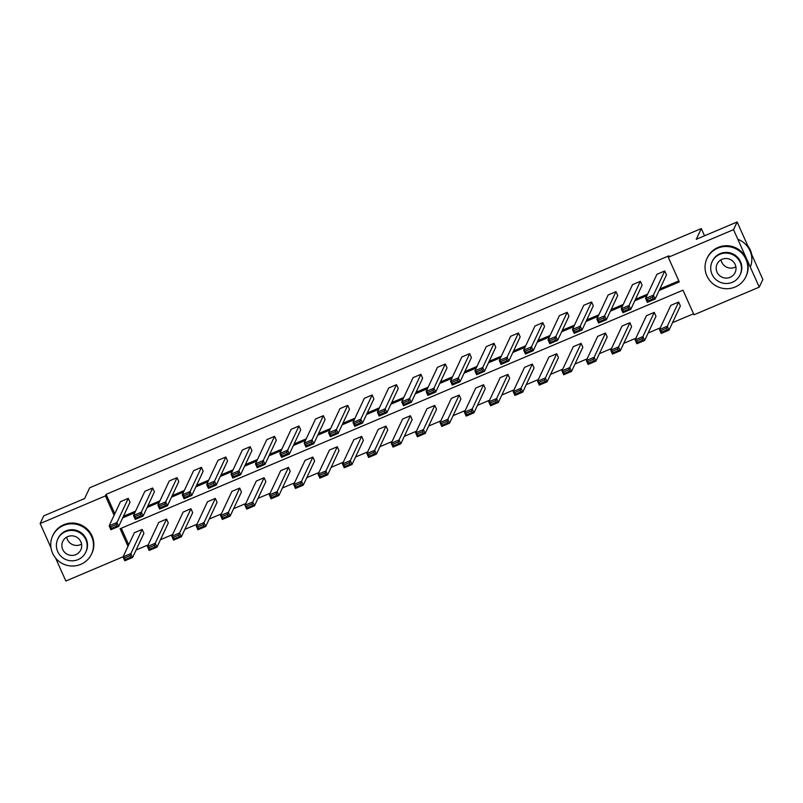 <?xml version="1.0" encoding="UTF-8"?>
<svg xmlns="http://www.w3.org/2000/svg" width="803" height="803" viewBox="0 0 803 803"><rect width="100%" height="100%" fill="white"/><g stroke="black" fill="none" stroke-linecap="round" stroke-linejoin="round"><path stroke-width="1.2" d="M50.96 547.716L40.15 523.536L43.743 515.867L84.626 498.543L89.655 487.792L701.3 228.554L696.261 239.304L737.134 221.979L762.85 279.464L759.257 287.133L693.993 314.796L682.982 290.174L120.109 528.735L127.988 546.351M136.088 550.025L148.214 544.886M160.47 539.696L172.605 534.557M184.851 529.358L196.986 524.218M209.242 519.029L221.367 513.88M233.623 508.69L245.758 503.551M258.004 498.352L270.139 493.213M282.395 488.023L294.52 482.874M306.776 477.685L318.911 472.545M331.157 467.346L343.293 462.207M355.548 457.017L367.674 451.868M379.929 446.679L392.065 441.54M404.31 436.34L416.446 431.201M428.702 426.012L440.827 420.872M453.083 415.673L465.208 410.534M477.464 405.334L489.599 400.195M501.855 395.006L513.98 389.867M526.236 384.667L538.361 379.528M550.617 374.339L562.752 369.189M575.008 364L587.134 358.861M599.389 353.661L611.515 348.522M623.77 343.333L635.906 338.183M648.162 332.994L660.287 327.855M672.543 322.655L693.531 313.762M123.11 556.76L65.866 581.021L55.608 558.085M737.134 221.979L733.54 229.658L759.257 287.133M704.532 235.791L701.3 228.554M154.407 491.898L152.67 488.023L141.338 512.194L143.085 516.078L154.407 491.898M141.198 515.807L140.505 514.251L135.034 516.57L135.727 518.126L141.198 515.807L143.085 516.078L135.265 519.39L133.529 515.506L144.851 491.336L152.67 488.023M203.169 471.231L201.433 467.346L190.11 491.516L191.847 495.401L203.169 471.231M189.97 495.14L189.277 493.584L183.807 495.903L184.499 497.458L189.97 495.14L191.847 495.401L184.038 498.713L182.291 494.829L193.623 470.658L201.433 467.346M251.941 450.563L250.205 446.679L238.882 470.849L240.619 474.734L251.941 450.563M238.732 474.463L238.039 472.907L232.569 475.225L233.261 476.781L238.732 474.463L240.619 474.734L232.8 478.046L231.063 474.161L242.386 449.991L250.205 446.679M300.713 429.896L298.977 426.012L287.645 450.182L289.381 454.066L300.713 429.896M287.504 453.795L286.812 452.24L281.341 454.558L282.034 456.114L287.504 453.795L289.381 454.066L281.572 457.379L279.835 453.494L291.158 429.324L298.977 426.012M349.476 409.219L347.739 405.334L336.417 429.515L338.153 433.389L349.476 409.219M336.276 433.128L335.584 431.572L330.103 433.891L330.806 435.447L336.276 433.128L338.153 433.389L330.334 436.712L328.598 432.827L339.93 408.647L347.739 405.334M398.248 388.552L396.511 384.667L385.189 408.837L386.926 412.722L398.248 388.552M385.038 412.451L384.346 410.905L378.875 413.224L379.568 414.77L385.038 412.451L386.926 412.722L379.106 416.034L377.37 412.15L388.692 387.979L396.511 384.667M447.02 367.884L445.284 364L433.951 388.17L435.688 392.055L447.02 367.884M433.811 391.784L433.118 390.228L427.648 392.547L428.34 394.102L433.811 391.784L435.688 392.055L427.879 395.367L426.142 391.483L437.464 367.312L445.284 364M495.782 347.217L494.046 343.333L482.723 367.503L484.46 371.387L495.782 347.217M482.583 371.116L481.88 369.561L476.41 371.879L477.112 373.435L482.583 371.116L484.46 371.387L476.641 374.7L474.904 370.815L486.237 346.645L494.046 343.333M544.554 326.54L542.818 322.655L531.496 346.826L533.232 350.71L544.554 326.54M531.345 350.449L530.653 348.893L525.182 351.212L525.875 352.768L531.345 350.449L533.232 350.71L525.413 354.023L523.676 350.138L534.999 325.968L542.818 322.655M593.327 305.873L591.58 301.988L580.258 326.159L581.994 330.043L593.327 305.873M580.117 329.772L579.425 328.216L573.954 330.545L574.647 332.091L580.117 329.772L581.994 330.043L574.185 333.355L572.449 329.471L583.771 305.301L591.58 301.988M642.089 285.206L640.352 281.321L629.03 305.491L630.767 309.376L642.089 285.206M628.89 309.105L628.187 307.549L622.716 309.868L623.419 311.423L628.89 309.105L630.767 309.376L622.947 312.688L621.211 308.804L632.533 284.633L640.352 281.321M123.431 516.309L135.556 511.16M147.812 505.97L159.948 500.831M172.203 495.632L184.329 490.492M196.584 485.303L208.71 480.154M220.966 474.964L233.101 469.825M245.347 464.626L257.482 459.487M269.738 454.297L281.863 449.158M294.119 443.959L306.254 438.819M318.5 433.62L330.635 428.481M342.891 423.291L355.016 418.152M367.272 412.953L379.407 407.814M391.653 402.624L403.789 397.475M416.044 392.286L428.17 387.146M440.425 381.947L452.561 376.808M464.807 371.618L476.942 366.469M489.198 361.28L501.323 356.141M513.579 350.941L525.704 345.802M537.96 340.613L550.095 335.473M562.351 330.274L574.476 325.135M586.732 319.935L598.857 314.796M611.113 309.607L623.248 304.467M635.504 299.268L647.63 294.129M659.885 288.939L678.836 280.899M659.163 290.465L679.298 281.933L668.277 257.311L668.999 255.776L106.126 494.347L114.809 513.749M666.48 274.867L664.733 270.982L653.411 295.153L655.148 299.037L666.48 274.867M653.271 298.766L652.578 297.22L647.108 299.539L647.8 301.085L653.271 298.766L655.148 299.037L647.338 302.35L645.602 298.465L656.924 274.295L664.733 270.982M617.708 295.534L615.971 291.65L604.649 315.82L606.385 319.704L617.708 295.534M604.498 319.443L603.806 317.888L598.335 320.206L599.028 321.762L604.498 319.443L606.385 319.704L598.566 323.017L596.83 319.142L608.152 294.962L615.971 291.65M568.936 316.211L567.199 312.327L555.877 336.497L557.613 340.382L568.936 316.211M555.736 340.111L555.034 338.555L549.563 340.873L550.266 342.429L555.736 340.111L557.613 340.382L549.794 343.694L548.058 339.81L559.39 315.639L567.199 312.327M520.173 336.879L518.437 332.994L507.105 357.164L508.841 361.049L520.173 336.879M506.964 360.778L506.271 359.222L500.801 361.541L501.494 363.097L506.964 360.778L508.841 361.049L501.032 364.361L499.295 360.477L510.618 336.306L518.437 332.994M471.401 357.546L469.665 353.661L458.342 377.832L460.079 381.716L471.401 357.546M458.192 381.445L457.499 379.899L452.029 382.218L452.721 383.764L458.192 381.445L460.079 381.716L452.26 385.028L450.523 381.144L461.845 356.974L469.665 353.661M422.629 378.213L420.892 374.328L409.57 398.509L411.307 402.393L422.629 378.213M409.43 402.122L408.727 400.567L403.257 402.885L403.959 404.441L409.43 402.122L411.307 402.393L403.487 405.706L401.751 401.821L413.083 377.641L420.892 374.328M373.867 398.89L372.13 395.006L360.798 419.176L362.534 423.061L373.867 398.89M360.657 422.79L359.965 421.234L354.494 423.552L355.187 425.108L360.657 422.79L362.534 423.061L354.725 426.373L352.989 422.488L364.311 398.318L372.13 395.006M325.095 419.557L323.358 415.673L312.036 439.843L313.772 443.728L325.095 419.557M311.885 443.457L311.193 441.911L305.722 444.23L306.415 445.775L311.885 443.457L313.772 443.728L305.953 447.04L304.217 443.156L315.539 418.985L323.358 415.673M276.322 440.225L274.586 436.34L263.264 460.51L265 464.395L276.322 440.225M263.123 464.134L262.43 462.578L256.96 464.897L257.653 466.453L263.123 464.134L265 464.395L257.191 467.707L255.444 463.823L266.777 439.653L274.586 436.34M227.56 460.902L225.824 457.017L214.491 481.188L216.238 485.072L227.56 460.902M214.351 484.801L213.658 483.245L208.188 485.564L208.88 487.12L214.351 484.801L216.238 485.072L208.419 488.385L206.682 484.5L218.004 460.33L225.824 457.017M178.788 481.569L177.051 477.685L165.729 501.855L167.466 505.739L178.788 481.569M165.589 505.468L164.886 503.913L159.416 506.231L160.108 507.787L165.589 505.468L167.466 505.739L159.646 509.052L157.91 505.167L169.232 480.997L177.051 477.685M130.016 502.236L128.279 498.352L116.957 522.522L118.693 526.407L130.016 502.236M116.816 526.136L116.124 524.59L110.653 526.909L111.346 528.454L116.816 526.136L118.693 526.407L110.884 529.719L109.148 525.835L120.47 501.664L128.279 498.352M40.15 523.536L105.414 495.883L114.086 515.285M106.126 494.347L105.414 495.883M668.277 257.311L733.54 229.658M122.708 517.845L134.844 512.695M147.1 507.506L159.225 502.367M171.481 497.167L183.606 492.028M195.862 486.839L207.997 481.69M220.243 476.5L232.378 471.361M244.634 466.162L256.759 461.022M269.015 455.833L281.15 450.694M293.396 445.494L305.531 440.355M317.787 435.156L329.913 430.017M342.168 424.827L354.304 419.688M366.549 414.489L378.685 409.349M390.941 404.16L403.066 399.011M415.322 393.821L427.457 388.682M439.703 383.483L451.838 378.343M464.094 373.154L476.219 368.005M488.475 362.815L500.6 357.676M512.856 352.477L524.991 347.338M537.247 342.148L549.372 336.999M561.628 331.81L573.754 326.67M586.009 321.471L598.145 316.332M610.4 311.142L622.526 306.003M634.782 300.804L646.907 295.665M121.293 528.233L128.711 544.815M134.362 532.74L142.181 529.428L143.918 533.312L132.595 557.483L124.776 560.795L123.04 556.911L134.362 532.74M158.753 522.402L166.562 519.089L168.309 522.974L156.976 547.144L149.167 550.456L147.431 546.572L158.753 522.402M183.134 512.073L190.953 508.761L192.69 512.635L181.368 536.816L173.548 540.128L171.812 536.243L183.134 512.073M207.515 501.734L215.334 498.422L217.071 502.307L205.749 526.477L197.929 529.789L196.193 525.905L207.515 501.734M231.906 491.396L239.716 488.083L241.462 491.968L230.13 516.138L222.321 519.451L220.584 515.566L231.906 491.396M256.287 481.067L264.107 477.755L265.843 481.639L254.521 505.81L246.702 509.122L244.965 505.238L256.287 481.067M280.669 470.729L288.488 467.416L290.224 471.301L278.902 495.471L271.083 498.783L269.346 494.899L280.669 470.729M305.06 460.39L312.869 457.078L314.605 460.962L303.283 485.132L295.474 488.445L293.727 484.56L305.06 460.39M329.441 450.061L337.26 446.749L338.996 450.634L327.674 474.804L319.855 478.116L318.118 474.232L329.441 450.061M353.822 439.723L361.641 436.41L363.378 440.295L352.055 464.465L344.236 467.778L342.5 463.893L353.822 439.723M378.213 429.384L386.022 426.072L387.759 429.956L376.436 454.137L368.627 457.449L366.881 453.565L378.213 429.384M402.594 419.056L410.413 415.743L412.15 419.628L400.827 443.798L393.008 447.11L391.272 443.226L402.594 419.056M426.975 408.717L434.794 405.405L436.531 409.289L425.209 433.459L417.389 436.772L415.653 432.887L426.975 408.717M451.366 398.388L459.175 395.066L460.912 398.95L449.59 423.131L441.78 426.443L440.034 422.559L451.366 398.388M475.747 388.05L483.567 384.737L485.303 388.622L473.971 412.792L466.162 416.105L464.425 412.22L475.747 388.05M500.128 377.711L507.948 374.399L509.684 378.283L498.362 402.454L490.543 405.766L488.806 401.881L500.128 377.711M524.52 367.383L532.329 364.07L534.065 367.955L522.743 392.125L514.924 395.437L513.187 391.553L524.52 367.383M548.901 357.044L556.72 353.732L558.456 357.616L547.124 381.786L539.315 385.099L537.578 381.214L548.901 357.044M573.282 346.705L581.101 343.393L582.837 347.277L571.515 371.448L563.696 374.76L561.959 370.876L573.282 346.705M597.673 336.377L605.482 333.064L607.219 336.949L595.896 361.119L588.077 364.432L586.341 360.547L597.673 336.377M622.054 326.038L629.873 322.726L631.61 326.61L620.277 350.781L612.468 354.093L610.732 350.208L622.054 326.038M646.435 315.699L654.254 312.387L655.991 316.272L644.668 340.442L636.849 343.754L635.113 339.88L646.435 315.699M670.826 305.371L678.635 302.058L680.372 305.943L669.05 330.113L661.23 333.426L659.494 329.541L670.826 305.371M647.108 299.539L645.602 298.465L653.411 295.153L652.578 297.22M647.338 302.35L647.8 301.085M678.635 302.058L667.313 326.229L669.05 330.113L667.173 329.842L666.47 328.286L660.999 330.605L661.702 332.161L667.173 329.842M660.999 330.605L659.494 329.541L667.313 326.229L666.47 328.286M661.702 332.161L661.23 333.426M751.779 254.712A21.46 21.039 -154.9 0 0 747.794 245.808M735.879 266.797A9.957 9.756 25.1 0 1 720.994 259.831M735.116 287.022A21.46 21.039 -154.9 0 0 741.641 252.995A21.46 21.039 -154.9 0 0 706.991 258.496A21.46 21.039 -154.9 0 0 735.116 287.022M745.857 276.704L746.218 275.931A21.46 21.039 -154.9 0 0 718.103 247.414A21.46 21.039 -154.9 0 0 707.353 257.723L706.991 258.496M712.1 261.748L712.432 261.045A15.448 15.147 25.1 0 1 737.375 257.08A15.448 15.147 25.1 0 1 740.416 274.154L740.085 274.857A15.448 15.147 -154.9 0 0 719.839 254.32A15.448 15.147 -154.9 0 0 715.142 278.822A15.448 15.147 -154.9 0 0 740.085 274.857M722.068 259.289A9.957 9.756 -154.9 0 0 719.036 275.078A9.957 9.756 -154.9 0 0 735.116 272.528A9.957 9.756 -154.9 0 0 722.068 259.289M750.303 267.138A21.46 21.039 -154.9 0 0 737.857 239.304M81.565 544.123A9.957 9.756 25.1 0 1 66.679 537.147M80.802 564.338A21.46 21.039 -154.9 0 0 87.326 530.311A21.46 21.039 -154.9 0 0 52.687 535.822A21.46 21.039 -154.9 0 0 80.802 564.338M91.542 554.02L91.903 553.257A21.46 21.039 -154.9 0 0 63.788 524.73A21.46 21.039 -154.9 0 0 53.038 535.049L52.687 535.822M57.796 539.074L58.127 538.361A15.448 15.147 25.1 0 1 83.07 534.407A15.448 15.147 25.1 0 1 86.102 551.48L85.77 552.183A15.448 15.147 -154.9 0 0 65.525 531.646A15.448 15.147 -154.9 0 0 60.827 556.148A15.448 15.147 -154.9 0 0 85.77 552.183M67.753 536.615A9.957 9.756 -154.9 0 0 64.722 552.404A9.957 9.756 -154.9 0 0 80.802 549.854A9.957 9.756 -154.9 0 0 67.753 536.615M622.716 309.868L621.211 308.804L629.03 305.491L628.187 307.549M622.947 312.688L623.419 311.423M598.335 320.206L596.83 319.142L604.649 315.82L603.806 317.888M598.566 323.017L599.028 321.762M654.254 312.387L642.932 336.567L644.668 340.442L642.781 340.181L642.089 338.625L636.618 340.944L637.311 342.5L642.781 340.181M636.618 340.944L635.113 339.88L642.932 336.567L642.089 338.625M637.311 342.5L636.849 343.754M629.873 322.726L618.541 346.896L620.277 350.781L618.4 350.509L617.708 348.964L612.237 351.282L612.93 352.828L618.4 350.509M612.237 351.282L610.732 350.208L618.541 346.896L617.708 348.964M612.93 352.828L612.468 354.093M573.954 330.545L572.449 329.471L580.258 326.159L579.425 328.216M574.185 333.355L574.647 332.091M605.482 333.064L594.16 357.235L595.896 361.119L594.019 360.848L593.317 359.292L587.846 361.611L588.549 363.167L594.019 360.848M587.846 361.611L586.341 360.547L594.16 357.235L593.317 359.292M588.549 363.167L588.077 364.432M549.563 340.873L548.058 339.81L555.877 336.497L555.034 338.555M549.794 343.694L550.266 342.429M581.101 343.393L569.779 367.563L571.515 371.448L569.628 371.187L568.936 369.631L563.465 371.95L564.158 373.505L569.628 371.187M563.465 371.95L561.959 370.876L569.779 367.563L568.936 369.631M564.158 373.505L563.696 374.76M525.182 351.212L523.676 350.138L531.496 346.826L530.653 348.893M525.413 354.023L525.875 352.768M556.72 353.732L545.388 377.902L547.124 381.786L545.247 381.515L544.554 379.96L539.084 382.278L539.777 383.834L545.247 381.515M539.084 382.278L537.578 381.214L545.388 377.902L544.554 379.96M539.777 383.834L539.315 385.099M500.801 361.541L499.295 360.477L507.105 357.164L506.271 359.222M501.032 364.361L501.494 363.097M532.329 364.07L521.006 388.24L522.743 392.125L520.866 391.854L520.173 390.298L514.693 392.617L515.396 394.173L520.866 391.854M514.693 392.617L513.187 391.553L521.006 388.24L520.173 390.298M515.396 394.173L514.924 395.437M476.41 371.879L474.904 370.815L482.723 367.503L481.88 369.561M476.641 374.7L477.112 373.435M507.948 374.399L496.625 398.569L498.362 402.454L496.475 402.183L495.782 400.637L490.312 402.955L491.004 404.501L496.475 402.183M490.312 402.955L488.806 401.881L496.625 398.569L495.782 400.637M491.004 404.501L490.543 405.766M452.029 382.218L450.523 381.144L458.342 377.832L457.499 379.899M452.26 385.028L452.721 383.764M483.567 384.737L472.234 408.908L473.971 412.792L472.094 412.521L471.401 410.965L465.931 413.284L466.623 414.84L472.094 412.521M465.931 413.284L464.425 412.22L472.234 408.908L471.401 410.965M466.623 414.84L466.162 416.105M427.648 392.547L426.142 391.483L433.951 388.17L433.118 390.228M427.879 395.367L428.34 394.102M459.175 395.066L447.853 419.246L449.59 423.131L447.713 422.86L447.02 421.304L441.55 423.623L442.242 425.178L447.713 422.86M441.55 423.623L440.034 422.559L447.853 419.246L447.02 421.304M442.242 425.178L441.78 426.443M403.257 402.885L401.751 401.821L409.57 398.509L408.727 400.567M403.487 405.706L403.959 404.441M434.794 405.405L423.472 429.575L425.209 433.459L423.322 433.188L422.629 431.643L417.159 433.961L417.851 435.507L423.322 433.188M417.159 433.961L415.653 432.887L423.472 429.575L422.629 431.643M417.851 435.507L417.389 436.772M378.875 413.224L377.37 412.15L385.189 408.837L384.346 410.905M379.106 416.034L379.568 414.77M410.413 415.743L399.081 439.914L400.827 443.798L398.94 443.527L398.248 441.971L392.777 444.29L393.47 445.846L398.94 443.527M392.777 444.29L391.272 443.226L399.081 439.914L398.248 441.971M393.47 445.846L393.008 447.11M354.494 423.552L352.989 422.488L360.798 419.176L359.965 421.234M354.725 426.373L355.187 425.108M386.022 426.072L374.7 450.252L376.436 454.137L374.559 453.866L373.867 452.31L368.396 454.628L369.089 456.184L374.559 453.866M368.396 454.628L366.881 453.565L374.7 450.252L373.867 452.31M369.089 456.184L368.627 457.449M330.103 433.891L328.598 432.827L336.417 429.515L335.584 431.572M330.334 436.712L330.806 435.447M361.641 436.41L350.319 460.581L352.055 464.465L350.178 464.194L349.476 462.648L344.005 464.967L344.698 466.513L350.178 464.194M344.005 464.967L342.5 463.893L350.319 460.581L349.476 462.648M344.698 466.513L344.236 467.778M305.722 444.23L304.217 443.156L312.036 439.843L311.193 441.911M305.953 447.04L306.415 445.775M337.26 446.749L325.928 470.919L327.674 474.804L325.787 474.533L325.095 472.977L319.624 475.296L320.317 476.852L325.787 474.533M319.624 475.296L318.118 474.232L325.928 470.919L325.095 472.977M320.317 476.852L319.855 478.116M281.341 454.558L279.835 453.494L287.645 450.182L286.812 452.24M281.572 457.379L282.034 456.114M312.869 457.078L301.547 481.248L303.283 485.132L301.406 484.871L300.713 483.316L295.243 485.634L295.936 487.19L301.406 484.871M295.243 485.634L293.727 484.56L301.547 481.248L300.713 483.316M295.936 487.19L295.474 488.445M256.96 464.897L255.444 463.823L263.264 460.51L262.43 462.578M257.191 467.707L257.653 466.453M288.488 467.416L277.165 491.587L278.902 495.471L277.025 495.2L276.322 493.644L270.852 495.963L271.555 497.519L277.025 495.2M270.852 495.963L269.346 494.899L277.165 491.587L276.322 493.644M271.555 497.519L271.083 498.783M232.569 475.225L231.063 474.161L238.882 470.849L238.039 472.907M232.8 478.046L233.261 476.781M264.107 477.755L252.774 501.925L254.521 505.81L252.634 505.539L251.941 503.983L246.471 506.302L247.163 507.857L252.634 505.539M246.471 506.302L244.965 505.238L252.774 501.925L251.941 503.983M247.163 507.857L246.702 509.122M208.188 485.564L206.682 484.5L214.491 481.188L213.658 483.245M208.419 488.385L208.88 487.12M239.716 488.083L228.393 512.254L230.13 516.138L228.253 515.877L227.56 514.321L222.09 516.64L222.782 518.196L228.253 515.877M222.09 516.64L220.584 515.566L228.393 512.254L227.56 514.321M222.782 518.196L222.321 519.451M183.807 495.903L182.291 494.829L190.11 491.516L189.277 493.584M184.038 498.713L184.499 497.458M215.334 498.422L204.012 522.592L205.749 526.477L203.872 526.206L203.169 524.65L197.699 526.969L198.401 528.525L203.872 526.206M197.699 526.969L196.193 525.905L204.012 522.592L203.169 524.65M198.401 528.525L197.929 529.789M159.416 506.231L157.91 505.167L165.729 501.855L164.886 503.913M159.646 509.052L160.108 507.787M190.953 508.761L179.631 532.931L181.368 536.816L179.481 536.545L178.788 534.989L173.318 537.307L174.01 538.863L179.481 536.545M173.318 537.307L171.812 536.243L179.631 532.931L178.788 534.989M174.01 538.863L173.548 540.128M135.034 516.57L133.529 515.506L141.338 512.194L140.505 514.251M135.265 519.39L135.727 518.126M166.562 519.089L155.24 543.26L156.976 547.144L155.099 546.873L154.407 545.327L148.936 547.646L149.629 549.192L155.099 546.873M148.936 547.646L147.431 546.572L155.24 543.26L154.407 545.327M149.629 549.192L149.167 550.456M110.653 526.909L109.148 525.835L116.957 522.522L116.124 524.59M110.884 529.719L111.346 528.454M142.181 529.428L130.859 553.598L132.595 557.483L130.718 557.212L130.016 555.656L124.545 557.975L125.248 559.53L130.718 557.212M124.545 557.975L123.04 556.911L130.859 553.598L130.016 555.656M125.248 559.53L124.776 560.795"/></g></svg>
